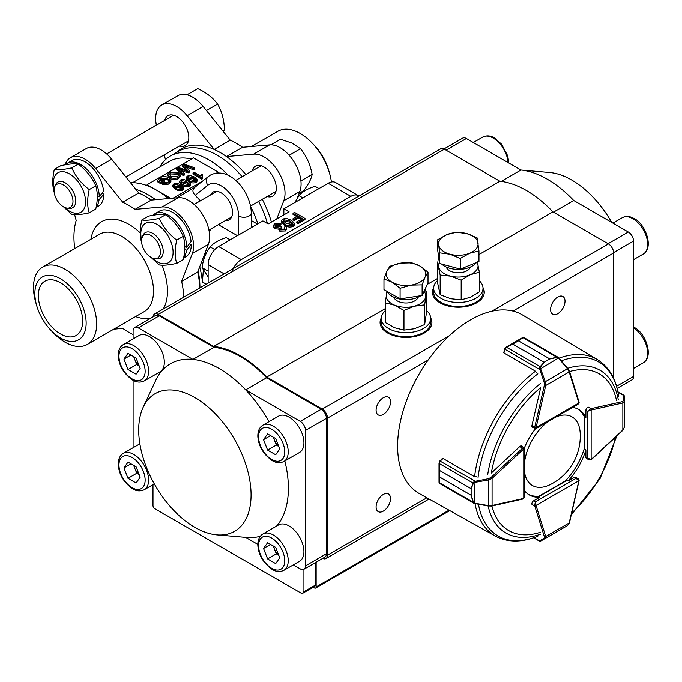 <?xml version="1.0" encoding="UTF-8"?>
<svg xmlns="http://www.w3.org/2000/svg" width="682" height="682" viewBox="0 0 682 682"><rect width="100%" height="100%" fill="white"/><g stroke="black" fill="none" stroke-linecap="round" stroke-linejoin="round"><path stroke-width="1.02" d="M231.846 271.896A14.808 8.551 -60 0 1 241.283 259.595L350.863 196.331A14.808 8.551 -60 0 1 358.263 195.598A14.808 8.551 -60 0 1 358.903 196.032M159.895 166.92A76.989 44.449 60 0 1 170.33 156.05L178.531 151.31A76.989 44.449 60 0 1 217.029 155.129A76.989 44.449 60 0 1 242.136 176.706M258.597 201.403A76.989 44.449 60 0 1 267.497 223.551M205.205 284.769L205.265 283.627L202.384 281.964A76.989 44.449 -120 0 0 199.715 266.781M155.692 199.681A76.989 44.449 -120 0 0 148.275 194.822A76.989 44.449 -120 0 0 135.846 189.298M194.975 187.243C192.171 189.391 192.239 192.085 195.18 195.325A72.795 42.028 -120 0 1 200.32 200.849M280.958 223.466L279.756 224.318L279.756 225.529L280.958 224.676L280.958 223.466L274.752 223.645L273.235 225.648L274.582 227.532L279.126 227.89L278.878 228.641M279.126 227.89L279.773 229.911L285.417 229.732L286.755 227.967L285.792 226.415L284.317 227.115L284.923 228.052L284.164 229.058L281.078 229.118L280.421 228.282L281.64 226.953L281.64 228.163L280.711 228.854M275.017 225.614L275.937 226.765L279.85 226.756L280.575 226.177L281.64 226.953M275.008 225.554L275.912 224.369L279.756 224.318M279.756 225.529L275.912 225.58L275.912 224.369M275.912 225.58L275.23 226.16M281.436 227.055L281.436 228.265M284.658 228.658L284.317 227.115M286.738 228.999L285.417 230.942L279.773 231.121L279.126 229.101L274.582 228.743L273.235 226.859L273.226 225.648M285.417 229.732L285.417 230.942M279.756 229.928L279.756 231.138M274.599 227.532L274.599 228.734M292.817 223.5L292.783 224.463L290.021 222.162L283.917 220.959L283.431 221.36M290.021 222.162L290.021 220.951L292.791 223.253L292.118 224.472L285.997 223.278L283.226 220.746L283.917 219.749L283.917 220.959M290.021 220.951L283.917 219.749M294.633 223.483L294.633 224.693L293.311 226.381C290.123 227.498 287.233 227.123 284.65 225.256L281.385 221.94L281.385 220.729L282.706 219.05L286.056 218.283L291.359 220.175L294.633 223.483L293.311 225.171L293.311 226.381M293.311 225.171C290.123 226.288 287.233 225.913 284.65 224.046L284.65 225.256M284.65 224.046L281.385 220.729M293.038 213.244L294.522 212.392L304.99 218.436L298.008 222.46L296.798 221.761L302.305 218.59L298.946 216.646L294.249 219.365L293.038 218.666L297.744 215.955L293.038 213.244L293.038 214.446L296.696 216.561M304.99 218.436L304.99 219.638L298.008 223.67L296.798 222.971L296.798 221.761M298.008 222.46L298.008 223.67M301.256 219.195L298.946 217.856L294.249 220.567L293.038 219.877L293.038 218.666M298.946 216.646L298.946 217.856M294.249 219.365L294.249 220.567M157.627 180.619L159.869 177.755C162.828 176.195 165.786 176.186 168.752 177.746L170.892 180.449L168.914 182.87L162.785 183.432L163.629 182.623L167.934 182.273L169.289 180.551L167.567 178.479L160.986 178.275L159.426 180.236L161.08 181.19L163.424 179.835L164.43 180.415L160.85 182.486L157.627 180.619L157.627 181.83L160.85 183.697L164.43 181.625L164.43 180.415M160.85 182.486L160.85 183.697M170.892 180.449L170.892 181.651L168.914 184.072L162.785 184.643L162.785 183.432M168.914 182.87L168.914 184.072M169.136 181.139L167.567 179.69L160.986 179.485L160.978 178.275M160.986 179.485L159.835 180.474M178.582 175.7L176.834 174.191L170.585 173.936L169.537 174.95M176.834 172.981L170.585 172.734L169.392 174.353L171.139 176.408L177.508 176.74L178.735 175.052L176.834 172.981L176.834 174.191M170.585 172.734L170.585 173.936M180.295 174.976L180.295 176.186L178.522 178.531C175.581 179.912 172.708 179.843 169.903 178.326L167.806 175.7L167.806 174.49L169.579 172.154L178.079 172.282L180.295 174.976L178.522 177.32L178.522 178.531M178.522 177.32C175.581 178.701 172.708 178.633 169.903 177.115L169.903 178.326M169.903 177.115L167.806 174.49M182.512 169.844L178.684 168.437L184.498 173.74L183.228 174.481L176.698 168.173L178.053 167.388L187.814 170.611L182.367 164.899L183.825 164.055L194.745 167.823L193.475 168.556L184.276 165.206L189.605 170.79L188.13 171.642L182.512 169.844L182.512 171.054L180.952 170.5M194.745 167.823L194.745 169.034L193.475 169.767L186.05 167.056M193.475 168.556L193.475 169.767M189.605 170.79L189.605 172L188.13 172.853L182.512 171.054M188.13 171.642L188.13 172.853M184.498 173.74L184.498 174.95L183.228 175.683L176.698 169.383L176.698 168.173M183.228 174.481L183.228 175.683M186.135 170.057L182.367 166.11L182.367 164.899M174.873 185.615L174.873 184.404L179.963 185.41L182.265 187.32L182.265 188.53L179.963 186.612L174.549 185.854M174.873 184.404L174.294 185.24L176.604 187.345L181.702 188.343L182.29 187.533M179.937 185.419L179.937 186.629M183.799 187.516L183.799 188.726L182.699 190.133C180.048 191.062 177.635 190.755 175.479 189.195L172.759 186.433L172.759 185.223L173.867 183.825L176.655 183.185L181.071 184.762L183.799 187.516L182.699 188.931L182.699 190.133M182.699 188.931C180.048 189.86 177.635 189.545 175.479 187.985L175.479 189.195M175.479 187.985L172.759 185.223M188.982 184.66L186.672 182.742L181.259 181.983M188.974 183.449L188.974 184.66M186.655 182.75L186.655 181.548L188.999 183.654M188.982 183.449L188.42 184.464L183.313 183.467L181.011 181.361L181.583 180.534L181.583 181.744M186.672 181.531L181.583 180.534M190.508 183.646L190.508 184.856L189.408 186.263C186.757 187.192 184.353 186.877 182.196 185.325L179.477 182.554L179.477 181.352L180.577 179.954L183.364 179.315L187.789 180.883L190.508 183.646L189.408 185.052L189.408 186.263M189.408 185.052C186.757 185.981 184.353 185.666 182.196 184.114L182.196 185.325M182.196 184.114L179.477 181.352M188.292 177.866L188.292 176.655L193.381 177.661L195.691 179.571L195.683 180.781L193.381 178.863L187.976 178.104M188.292 176.655L187.72 177.482L190.022 179.596L195.129 180.585L195.708 179.784M193.364 177.67L193.364 178.88M197.217 179.767L197.217 180.977L196.126 182.384C193.466 183.313 191.062 183.006 188.905 181.446L186.186 178.684L186.186 177.473L187.286 176.075L190.073 175.436L194.498 177.013L197.217 179.767L196.126 181.173L196.126 182.384M196.126 181.173C193.466 182.103 191.062 181.796 188.905 180.236L188.905 181.446M188.905 180.236L186.186 177.473M201.719 177.951L201.719 179.161L202.435 178.744L202.435 177.533L201.719 177.951L192.989 172.913L194.106 172.265L200.909 176.195L201.633 174.285L202.665 174.882L202.256 177.098M202.435 177.533L202.665 174.882M192.989 172.913L192.989 174.123L201.719 179.161M218.18 172.972L218.18 172.111L193.535 157.883L147.116 184.677L156.408 190.048M173.126 198.13L202.46 181.19M216.492 173.092L218.18 172.111M194.651 187.431L176.664 197.814M147.116 185.615L147.116 184.677M170.773 198.334L159.443 191.795A72.795 42.028 60 0 1 169.17 198.479M283.857 214.864L283.857 208.82L289.091 211.846L268.154 223.935L262.92 220.908L218.598 246.5L241.283 259.595M210.67 194.873A16.044 9.258 60 0 1 213.142 192.026A16.044 9.258 60 0 1 221.156 192.818A16.044 9.258 60 0 1 231.641 206.953A16.044 9.258 60 0 1 229.178 219.809A16.044 9.258 60 0 1 225.478 220.525M237.396 235.648L218.334 224.642M350.863 196.331L328.178 183.236L283.857 208.82M328.178 183.236A14.808 8.551 -60 0 1 335.578 182.503L358.263 195.598M257.481 224.046L251.249 220.508M170.33 156.05A76.989 44.449 60 0 1 208.82 159.861A76.989 44.449 60 0 1 228.513 175.487M250.635 206.595A76.989 44.449 60 0 1 257.89 223.815M224.105 273.857L208.129 264.633L208.129 283.081M208.129 264.633A14.808 8.551 -60 0 1 218.598 246.5M209.246 231.82L210.891 228.939M132.615 182.665L169.46 161.395A72.795 42.028 60 0 1 191.489 159.068M202.384 281.964L203.321 270.294M130.535 182.699A76.989 44.449 60 0 1 156.476 190.082L156.476 190.082A76.989 44.449 60 0 1 168.463 198.547M205.112 252.775A76.989 44.449 60 0 1 205.691 254.488M205.248 252.417L205.708 254.446M159.443 191.795L156.476 190.082L159.443 191.795M331.401 181.958A44.662 25.788 -120 0 0 329.491 173.083A44.662 25.788 -120 0 0 312.151 143.041A44.662 25.788 -120 0 0 300.242 133.476A44.662 25.788 -120 0 0 277.906 131.259L251.513 146.502M329.491 173.083L328.553 169.869A36.274 20.946 -120 0 0 314.47 145.471L312.151 143.041M156.374 125.207A29.616 17.093 -120 0 1 161.787 104.977A29.616 17.093 -120 0 1 176.595 106.443A29.616 17.093 -120 0 1 187.064 115.727L214.165 149.443A77.731 44.876 -120 0 0 176.493 152.487M164.209 154.874L165.487 159.656M179.554 146.016A17.272 9.974 -120 0 0 185.231 145.581A17.272 9.974 -120 0 0 187.882 131.745A17.272 9.974 -120 0 0 176.595 116.52A17.272 9.974 -120 0 0 167.96 115.667A17.272 9.974 -120 0 0 164.746 120.373M187.064 115.727L203.117 106.46A29.616 17.093 -120 0 0 192.648 97.176A29.616 17.093 -120 0 0 177.849 95.71L161.787 104.977M203.117 106.46L230.226 140.177A77.731 44.876 60 0 1 236.39 143.339A77.731 44.876 60 0 1 242.562 147.303L269.671 144.882A29.616 17.093 60 0 1 280.14 147.687A29.616 17.093 60 0 1 299.816 191.497L297.267 198.112M276.747 218.973L283.763 200.764A29.616 17.093 60 0 0 264.087 156.954A29.616 17.093 60 0 0 253.61 154.149L226.509 156.57A77.731 44.876 60 0 0 220.337 152.606A77.731 44.876 60 0 0 214.165 149.443L230.226 140.177M242.562 147.303L226.509 156.57A77.731 44.876 60 0 1 245.835 174.575M262.28 199.272A77.731 44.876 60 0 1 271.402 222.059M252.229 170.884A17.272 9.974 60 0 1 255.443 166.178A17.272 9.974 60 0 1 264.087 167.03A17.272 9.974 60 0 1 275.366 182.256A17.272 9.974 60 0 1 272.723 196.092A17.272 9.974 60 0 1 267.037 196.527M60.502 278.733A36.274 20.946 60 0 1 86.154 323.166A36.274 20.946 60 0 1 60.502 337.974A36.274 20.946 60 0 1 50.835 330.207A36.274 20.946 60 0 1 36.751 305.809A36.274 20.946 60 0 1 60.502 278.733M36.751 305.809L35.805 302.586A44.662 25.788 60 0 1 42.727 267.046A44.662 25.788 60 0 1 65.054 269.262A44.662 25.788 60 0 1 94.235 308.614A44.662 25.788 60 0 1 87.39 344.41A44.662 25.788 60 0 1 65.054 342.193A44.662 25.788 60 0 1 53.153 332.628L50.835 330.207M60.502 333.941A31.338 18.09 60 0 1 40.033 306.329A31.338 18.09 60 0 1 44.833 281.214A31.338 18.09 60 0 1 60.502 282.766A31.338 18.09 60 0 1 80.979 310.387A31.338 18.09 60 0 1 76.171 335.493A31.338 18.09 60 0 1 60.502 333.941M199.928 287.821L199.928 287.506A73.042 42.173 -120 0 0 198.13 270.882M151.549 200.056A73.042 42.173 -120 0 0 148.275 198.044L144.959 196.126A77.731 44.876 -120 0 0 138.787 192.963L122.734 202.23L95.633 168.522A29.616 17.093 -120 0 0 85.165 159.238A29.616 17.093 -120 0 0 70.357 157.772A29.616 17.093 -120 0 0 65.122 164.822M199.843 287.864A77.731 44.876 -120 0 0 197.678 272.058L208.377 244.284A29.616 17.093 60 0 0 188.701 200.474A29.616 17.093 60 0 0 178.232 197.669L151.131 200.09L135.079 209.357A77.731 44.876 -120 0 0 128.907 205.393A77.731 44.876 -120 0 0 122.734 202.23M178.232 197.669L162.18 206.936A29.616 17.093 60 0 1 172.648 209.741A29.616 17.093 60 0 1 192.324 253.551L181.625 281.334L197.678 272.058M162.18 206.936L135.079 209.357M113.792 329.167L122.734 328.366A77.731 44.876 -120 0 0 133.092 334.564M70.357 157.772L86.409 148.497A29.616 17.093 -120 0 1 101.217 149.963A29.616 17.093 -120 0 1 111.686 159.247L138.787 192.963M74.645 214.668L76.188 220.457A77.731 44.876 -120 0 0 74.764 248.546M183.79 297.13A77.731 44.876 -120 0 0 181.625 281.334M151.131 200.09A77.731 44.876 -120 0 0 144.959 196.126L148.275 198.044M223.057 131.259L224.438 129.972C224.173 120.041 221.88 111.43 217.558 104.124C212.912 97.697 206.296 92.522 197.712 88.617L186.996 94.807M70.775 207.115A13.384 7.724 -120 0 0 69.615 191.054A13.384 7.724 -120 0 0 56.282 184.694A13.384 7.724 -120 0 0 54.688 186.902A13.384 7.724 -120 0 0 56.836 199.766A13.384 7.724 -120 0 0 66.904 208.061A13.384 7.724 -120 0 0 70.775 207.115M54.688 186.902L55.489 184.941A14.808 8.551 60 0 1 57.254 182.495A14.808 8.551 60 0 1 57.868 182.077A14.808 8.551 60 0 1 72.343 190.073A14.808 8.551 60 0 1 73.289 207.302A14.808 8.551 60 0 1 72.676 207.72A14.808 8.551 60 0 1 69.01 208.351L66.904 208.061M206.416 110.561L217.558 104.124M222.784 130.918L224.438 129.972M289.159 155.257L300.515 148.702L292.041 143.084L280.447 139.256L270.788 144.831M150.142 235.034A13.384 7.724 -120 0 0 142.171 237.413A13.384 7.724 -120 0 0 151.881 257.796A13.384 7.724 -120 0 0 154.388 258.572A13.384 7.724 -120 0 0 160.227 249.262A13.384 7.724 -120 0 0 150.142 235.034M142.171 237.413L142.973 235.443A14.808 8.551 60 0 1 145.351 232.588A14.808 8.551 60 0 1 151.796 232.818A14.808 8.551 60 0 1 162.239 245.742A14.808 8.551 60 0 1 160.159 258.231A14.808 8.551 60 0 1 156.493 258.862L154.388 258.572M299.1 193.347L303.712 190.679C308.631 183.995 311.435 178.573 312.143 174.413C310.276 164.532 306.397 155.965 300.515 148.702M300.915 180.9L312.143 174.413M99.265 196.791A26.359 15.217 -120 0 0 80.629 164.515A26.359 15.217 -120 0 0 67.45 163.211L71.985 160.585A26.359 15.217 -120 0 1 85.165 161.898A26.359 15.217 -120 0 1 103.613 191.045L99.265 196.791L97.313 195.666M96.085 207.541L98.344 206.237A26.359 15.217 -120 0 0 103.8 194.174L102.061 193.168M103.8 194.174L99.078 199.707L97.27 198.667M67.45 163.211A26.359 15.217 -120 0 0 65.463 164.763M96.23 206.808A26.359 15.217 -120 0 0 99.078 199.707M186.749 247.302A26.359 15.217 -120 0 0 168.113 215.026A26.359 15.217 -120 0 0 154.933 213.722L159.469 211.096A26.359 15.217 -120 0 1 172.648 212.4A26.359 15.217 -120 0 1 191.096 241.547L186.749 247.302L184.796 246.176M183.569 258.052L185.828 256.747A26.359 15.217 -120 0 0 191.284 244.685L189.553 243.679M191.284 244.685L186.561 250.217L184.754 249.177M154.933 213.722A26.359 15.217 -120 0 0 152.956 215.273M183.714 257.319A26.359 15.217 -120 0 0 186.561 250.217M54.108 189.383A22.83 13.18 60 0 1 69.462 173.842A22.83 13.18 60 0 1 85.6 201.795A22.83 13.18 60 0 1 69.462 211.122A22.83 13.18 60 0 1 64.466 207.319M54.321 192.699C52.267 186.16 52.267 178.403 54.321 169.434C57.996 170.116 63.81 169.596 71.772 167.883C75.446 176.203 81.26 183.441 89.223 189.587C87.168 198.547 87.168 206.305 89.223 212.852C81.422 214.557 75.608 215.077 71.772 214.412L63.545 206.842M89.223 212.852L95.761 209.076C97.816 200.158 97.816 192.401 95.761 185.811C92.087 177.482 86.273 170.253 78.311 164.106C74.645 163.424 68.822 163.944 60.86 165.658L54.321 169.434M95.761 185.811L89.223 189.587M78.311 164.106L71.772 167.883M141.6 239.893A22.83 13.18 60 0 1 156.945 224.352A22.83 13.18 60 0 1 173.083 252.306A22.83 13.18 60 0 1 156.945 261.624A22.83 13.18 60 0 1 151.95 257.83M141.813 243.21C139.759 236.663 139.759 228.913 141.813 219.945C145.479 220.627 151.293 220.107 159.256 218.385C162.93 226.714 168.744 233.952 176.706 240.098C174.652 249.058 174.652 256.816 176.706 263.363C168.914 265.068 163.092 265.588 159.256 264.923L151.029 257.353M176.706 263.363L183.245 259.586C185.299 250.669 185.299 242.911 183.245 236.322C179.579 227.993 173.757 220.763 165.803 214.617C162.128 213.935 156.314 214.455 148.352 216.168L141.813 219.945M183.245 236.322L176.706 240.098M165.803 214.617L159.256 218.385M483.027 288.477A25.907 14.961 180 0 1 484.254 292.638M432.448 292.638A25.907 14.961 180 0 1 433.675 288.477M483.009 287.642A25.907 14.961 180 0 1 484.263 292.237A25.907 14.961 180 0 1 458.347 307.198A25.907 14.961 180 0 1 432.439 292.237A25.907 14.961 180 0 1 433.692 287.642M381.34 317.863A25.907 14.961 0 0 0 380.087 322.458A25.907 14.961 0 0 0 387.683 333.038A25.907 14.961 0 0 0 415.918 336.277A25.907 14.961 0 0 0 431.911 322.458A25.907 14.961 0 0 0 430.657 317.863M431.902 322.859A25.907 14.961 0 0 0 430.674 318.707M381.323 318.707A25.907 14.961 0 0 0 380.096 322.859M390.53 498.627A10.204 5.891 -60 0 1 386.08 508.891A10.204 5.891 -60 0 1 378.22 511.628A10.204 5.891 -60 0 1 378.22 499.846A10.204 5.891 -60 0 1 388.416 493.956A10.204 5.891 -60 0 1 390.53 498.627M390.53 401.911A10.204 5.891 -60 0 1 386.08 412.175A10.204 5.891 -60 0 1 378.22 414.912A10.204 5.891 -60 0 1 378.22 403.13A10.204 5.891 -60 0 1 388.416 397.239A10.204 5.891 -60 0 1 390.53 401.911M565.02 301.171A10.204 5.891 -60 0 1 560.57 311.435A10.204 5.891 -60 0 1 552.71 314.163A10.204 5.891 -60 0 1 552.71 302.39A10.204 5.891 -60 0 1 562.914 296.5A10.204 5.891 -60 0 1 565.02 301.171M385.321 308.605L266.756 377.061A98.711 56.99 -120 0 0 213.713 346.439L158.224 314.402A7.4 4.271 60 0 0 154.516 314.035A7.4 4.271 60 0 0 153.007 316.925M613.647 378.399L613.647 252.945A7.4 4.271 -120 0 0 608.412 243.883L552.923 211.838L478.969 254.539M437.341 278.571L427.282 284.377M552.923 211.838A98.711 56.99 -120 0 0 499.88 181.216L213.713 346.439M449.387 335.689L322.245 409.098L266.756 377.061M322.245 409.098A7.4 4.271 60 0 1 327.479 418.168L327.479 555.174A7.4 4.271 60 0 1 325.945 558.567A7.4 4.271 60 0 1 322.688 558.43M499.88 181.216L444.391 149.179A7.4 4.271 -120 0 0 440.691 148.812L154.516 314.035M449.029 510.187L316.141 586.912L316.141 562.215M316.141 586.912A2.464 1.424 60 0 1 315.63 588.037A2.464 1.424 60 0 1 314.393 587.918L313.191 587.228M437.341 280.728A24.68 14.245 0 0 0 433.675 288.205A24.68 14.245 0 0 0 454.374 302.271A24.68 14.245 0 0 0 483.027 288.205A24.68 14.245 0 0 0 479.352 280.728M433.675 288.205L433.675 292.237A24.68 14.245 0 0 0 454.374 306.295A24.68 14.245 0 0 0 483.027 292.237L483.027 288.205M385.321 310.651A24.68 14.245 0 0 0 381.323 318.426A24.68 14.245 0 0 0 388.552 328.502A24.68 14.245 0 0 0 415.449 331.588A24.68 14.245 0 0 0 430.674 318.426A24.68 14.245 0 0 0 426.676 310.651M381.323 318.426L381.323 322.458A24.68 14.245 0 0 0 388.552 332.535A24.68 14.245 0 0 0 415.449 335.621A24.68 14.245 0 0 0 430.674 322.458L430.674 318.426M446.233 266.977A12.336 7.127 0 0 0 453.556 272.203A12.336 7.127 0 0 0 470.469 266.977M439.455 262.331A19.744 11.398 0 0 0 438.765 267.054A19.744 11.398 0 0 0 450.683 276.142A19.744 11.398 0 0 0 470.273 274.727A19.744 11.398 0 0 0 477.937 264.224A19.744 11.398 0 0 0 477.212 262.28M477.221 261.325L479.352 272.186L470.273 274.727L461.185 280.14L461.185 299.824L470.273 297.292L479.352 291.879L479.352 272.186M461.185 299.824L450.683 298.707L440.18 294.718L440.18 275.025L450.683 276.142L461.185 280.14M440.18 275.025L437.341 261.965L437.341 281.657L440.18 294.718M393.881 297.207A12.336 7.127 0 0 0 398.91 301.691A12.336 7.127 0 0 0 418.117 297.207M387.41 292.032A19.744 11.398 0 0 0 386.336 294.846A19.744 11.398 0 0 0 394.648 305.186A19.744 11.398 0 0 0 414.315 306.201A19.744 11.398 0 0 0 425.662 296.875A19.744 11.398 0 0 0 424.596 292.032M424.647 324.555L426.676 311.452L426.676 291.76L424.647 304.871L414.315 306.201L403.974 310.412L403.974 330.097L414.315 328.767L424.647 324.555L424.647 304.871M403.974 330.097L394.648 327.752L385.321 322.526L385.321 302.842L394.648 305.186L403.974 310.412M385.321 302.842L386.975 291.325M425.747 287.693L425.747 288.205A19.744 11.398 180 0 1 422.67 294.309M420.896 295.69A19.744 11.398 180 0 1 401.732 299.33A19.744 11.398 180 0 1 387.026 291.359M428.023 272.135L428.023 282.783L422.124 295.494L400.104 298.904L383.983 289.594L383.983 278.947L392.039 282.16A19.744 11.398 180 0 1 386.933 271.155A19.744 11.398 180 0 1 400.888 263.09A19.744 11.398 180 0 1 419.959 266.04A19.744 11.398 180 0 1 425.074 277.054A19.744 11.398 180 0 1 411.11 285.11L422.124 284.846L425.074 277.054L428.023 272.135L419.959 266.04L411.902 262.826L400.888 263.09L389.882 266.236L386.933 271.155L383.983 278.947M392.039 282.16A19.744 11.398 0 0 0 411.11 285.11L400.104 288.256L392.039 282.16M400.104 298.904L400.104 288.256M422.124 295.494L422.124 284.846M476.386 262.613A19.744 11.398 180 0 1 459.719 269.356A19.744 11.398 180 0 1 441.595 264.011M439.242 260.856A19.744 11.398 180 0 1 438.611 257.984L438.611 256.441M478.969 250.925L478.969 261.581L460.248 269.083L439.626 263.474L437.725 250.362L437.725 239.706L438.679 244.829A19.744 11.398 180 0 1 447.094 234.514A19.744 11.398 180 0 1 466.761 233.568A19.744 11.398 180 0 1 478.022 242.928A19.744 11.398 180 0 1 469.608 253.244L478.969 250.925L477.076 237.813L466.761 233.568L456.454 232.204L447.094 234.514L437.725 239.706M449.932 254.19A19.744 11.398 180 0 1 438.679 244.829L439.626 252.826L449.932 254.19A19.744 11.398 0 0 0 469.608 253.244L460.248 258.435L449.932 254.19M439.626 263.474L439.626 252.826M460.248 269.083L460.248 258.435M133.97 465.576A9.923 5.729 -120 0 0 134.695 468.074A9.923 5.729 -120 0 0 139.034 474.374M139.87 443.905A20.972 12.114 -120 0 0 139.009 444.332L123.306 453.394A20.972 12.114 60 0 1 144.277 465.508A20.972 12.114 60 0 1 144.277 489.727C140.407 491.534 136.502 491.228 132.555 488.806C123.843 482.558 119.077 474.646 118.267 465.064C118.054 459.523 119.734 455.636 123.306 453.394M140.151 477.247L136.093 483.001L127.994 478.329L123.945 467.895L127.994 462.132L136.093 466.803L140.151 477.247M127.994 478.329L136.724 473.291L139.162 474.698M136.724 473.291L133.663 465.397M130.961 463.837L123.945 467.895M133.97 356.771A9.923 5.729 -120 0 0 134.695 359.269A9.923 5.729 -120 0 0 139.034 365.569M144.277 380.923L159.98 371.852A20.972 12.114 -120 0 0 159.98 347.632A20.972 12.114 -120 0 0 139.009 335.527L123.306 344.589A20.972 12.114 60 0 1 144.277 356.703A20.972 12.114 60 0 1 144.277 380.923C140.407 382.73 136.502 382.423 132.555 380.002C123.843 373.753 119.077 365.842 118.267 356.26C118.054 350.719 119.734 346.831 123.306 344.589M140.151 368.442L136.093 374.205L127.994 369.525L123.945 359.09L127.994 353.327L136.093 357.999L140.151 368.442M127.994 369.525L136.724 364.486L139.162 365.893M136.724 364.486L133.663 356.592M130.961 355.041L123.945 359.09M273.567 546.171A9.923 5.729 -120 0 0 274.292 548.669A9.923 5.729 -120 0 0 278.631 554.969M283.874 570.322L299.577 561.252A20.972 12.114 -120 0 0 299.577 537.032A20.972 12.114 -120 0 0 278.606 524.918L262.902 533.989A20.972 12.114 60 0 1 283.874 546.094A20.972 12.114 60 0 1 283.874 570.322C280.004 572.13 276.091 571.823 272.152 569.402C263.44 563.153 258.674 555.242 257.856 545.66C257.643 540.118 259.322 536.222 262.902 533.989M279.739 557.833L275.69 563.596L267.591 558.925L263.542 548.481L267.591 542.727L275.69 547.399L279.739 557.833M267.591 558.925L276.312 553.886L278.75 555.293M276.312 553.886L273.252 545.992M270.558 544.432L263.542 548.481M273.567 437.367A9.923 5.729 -120 0 0 274.292 439.864A9.923 5.729 -120 0 0 278.631 446.164M283.874 461.518L299.577 452.447A20.972 12.114 -120 0 0 299.577 428.228A20.972 12.114 -120 0 0 278.606 416.114L262.902 425.184A20.972 12.114 60 0 1 283.874 437.298A20.972 12.114 60 0 1 283.874 461.518C280.004 463.325 276.091 463.018 272.152 460.597C263.44 454.348 258.674 446.437 257.856 436.855C257.643 431.314 259.322 427.426 262.902 425.184M279.739 449.037L275.69 454.792L267.591 450.12L263.542 439.677L267.591 433.923L275.69 438.594L279.739 449.037M267.591 450.12L276.312 445.082L278.75 446.488M276.312 445.082L273.252 437.188M270.558 435.627L263.542 439.677M611.745 222.434A79.462 45.873 -120 0 0 549.769 172.503L520.946 170.014L466.377 138.506L446.139 150.185M608.063 243.679L628.31 231.991L573.724 200.482A97.722 56.418 -120 0 0 520.954 170.014L501.27 181.378M628.31 231.991A7.4 4.271 60 0 1 633.544 241.061L613.638 252.553M616.554 386.268L633.544 376.455L633.544 241.061M633.544 376.455A7.4 4.271 60 0 1 632.009 379.848L617.142 388.433M443.948 148.949L462.677 138.139A7.4 4.271 60 0 1 466.377 138.506M553.486 212.162L573.724 200.482M251.07 494.919A79.462 45.873 60 0 1 216.867 534.876A79.462 45.873 60 0 1 155.155 485.413A79.462 45.873 60 0 1 143.177 407.239A79.462 45.873 60 0 1 206.1 405.381A79.462 45.873 60 0 1 251.07 494.919M284.837 460.964A97.722 56.418 60 0 1 288.392 488.278A97.722 56.418 60 0 1 276.56 526.103M260.294 536.282A97.722 56.418 60 0 1 246.33 537.425L216.867 534.876M143.177 407.239L155.701 380.454A97.722 56.418 60 0 1 192.912 359.414A97.722 56.418 60 0 1 245.673 389.874A97.722 56.418 60 0 1 268.998 421.664M303.047 569.555L303.047 592.249L315.263 585.199L315.263 562.718M152.99 484.697L152.99 505.609A2.464 1.424 -120 0 0 154.729 508.636L301.308 593.255A2.464 1.424 -120 0 0 302.535 593.383A2.464 1.424 -120 0 0 303.047 592.249M138.327 327.897A7.4 4.271 -120 0 0 134.627 327.531L155.564 315.442A7.4 4.271 60 0 1 159.264 315.809L138.327 327.897L192.912 359.414L213.85 347.326A97.722 56.418 60 0 1 266.619 377.785L245.673 389.874L300.259 421.391L321.196 409.302A7.4 4.271 60 0 1 326.431 418.364L305.493 430.453L305.493 565.855L326.431 553.767L326.431 418.364M134.627 327.531A7.4 4.271 -120 0 0 133.092 330.923L133.092 338.937M133.092 447.742L133.092 380.3M154.891 484.945L153.723 484.271M305.493 430.453A7.4 4.271 -120 0 0 300.259 421.391M305.493 565.855A7.4 4.271 -120 0 1 303.959 569.24A7.4 4.271 -120 0 1 300.259 568.873L293.311 564.867M257.83 544.381L245.682 537.373M159.264 315.809L213.85 347.326M266.619 377.785L321.196 409.302M315.263 585.199A2.464 1.424 60 0 1 314.752 586.324L302.535 593.383M326.431 553.767A7.4 4.271 60 0 1 324.896 557.151L303.959 569.24M521.636 446.113A2.464 1.424 120 0 0 521.525 446.037A2.464 1.424 120 0 0 519.778 446.548L491.372 473.052A90.493 52.25 -60 0 1 540.715 387.581L531.969 425.44A2.464 1.424 120 0 0 532.403 427.205A2.464 1.424 120 0 0 532.523 427.264M524.509 490.818A49.351 28.491 120 0 0 529.292 494.962A49.351 28.491 120 0 0 539.888 497.221L533.631 500.827A2.464 1.424 120 0 0 531.969 504.399L534.765 506.001A2.464 1.424 -60 0 1 534.688 505.456L535.387 501.833L536.086 505.456L578.83 480.776L576.043 478.363L578.114 478.721M475.056 503.708A101.942 58.857 -60 0 0 495.362 536.086L419.404 493.632A103.153 59.556 -60 0 1 418.987 374.282A103.153 59.556 -60 0 1 522.548 314.973L597.296 359.525A101.942 58.857 -60 0 0 559.104 358.127L556.981 357.47L549.811 358.971L544.168 362.227L540.579 366.942L540.528 368.365L539.471 368.493L540.144 366.669L544.142 362.244L512.736 344.112L506.487 347.232L504.825 349.184A2.464 1.424 120 0 0 504.782 349.372L503.955 352.978L534.961 370.88L536.47 372.832M442.089 458.875A102.453 59.155 -60 0 1 442.149 458.347L442.806 458.713M503.793 351.997A102.453 59.155 -60 0 0 503.367 352.313L504.015 352.696M535.438 428.765A49.351 28.491 120 0 0 524.398 447.895M577.756 408.995A49.351 28.491 120 0 1 584.159 416.514L585.906 417.52A49.351 28.491 120 0 0 578.651 409.473A49.351 28.491 120 0 0 572.675 407.393M585.906 417.52L585.906 410.3A2.464 1.424 120 0 1 588.165 407.069M575.651 477.306A2.464 1.424 120 0 0 575.54 477.221A2.464 1.424 120 0 0 574.312 477.349L568.055 480.963A49.351 28.491 120 0 0 585.906 450.035L585.906 457.264A2.464 1.424 120 0 0 586.418 458.398A2.464 1.424 120 0 0 586.537 458.449M528.439 494.424A49.351 28.491 120 0 0 538.149 496.206L539.888 497.221M568.055 480.963L566.307 479.949A49.351 28.491 120 0 0 584.159 449.029L585.906 450.035M532.292 427.128L535.882 428.637L578.021 404.307L578.83 403.002L535.387 428.083L534.688 427.682A2.464 1.424 -60 0 1 534.765 427.051L531.969 425.432M524.245 337.974L523.043 337.675L518.431 340.821L549.837 358.954L556.7 357.112L558.464 357.53L567.825 368.519L545.31 381.715L545.728 385.509L544.364 385.253L544.151 382.15L539.471 368.493M559.121 358.152L558.157 357.325L558.388 358.05L539.522 369.431L504.484 348.996L503.921 352.423M523.989 337.599L558.149 357.317M549.837 358.954A0.989 0.571 120 0 0 549.811 358.971L518.405 340.838L521.696 338.102L507.007 346.584L512.762 344.095L544.168 362.227A0.989 0.571 120 0 0 544.142 362.244M504.535 348.92L506.018 347.172A0.989 0.452 59 0 1 506.053 347.147L506.053 347.147A0.989 0.452 59 0 1 506.487 347.232L540.144 366.669A0.989 0.597 -134.8 0 1 540.579 366.942M506.095 347.129L507.007 346.584L504.527 348.834L504.825 349.184M569.163 370.94A0.989 0.708 162.6 0 1 569.189 371.963L567.569 368.868L558.856 358.502M556.981 357.47A0.989 0.52 73.8 0 0 556.7 357.112L523.043 337.675A0.989 0.673 -118.8 0 0 522.421 337.701M567.739 368.536L569.436 371.264L579.035 401.979A0.989 0.708 162.6 0 1 578.788 402.678L569.189 371.963L545.728 385.509L536.137 427.307A1.483 0.853 120 0 0 536.086 427.682A0.989 0.571 180 0 1 534.688 427.682M540.681 368.996L545.31 381.715L544.151 382.15M476.471 476.752L474.024 476.42L443.019 458.517L440.308 461.041A2.464 1.424 120 0 0 440.171 461.177L439.31 463.581L439.728 470.563L471.143 488.696L472.976 483.018L474.22 481.518L488.389 478.747L491.176 477.383L522.574 448.168A2.464 1.424 -60 0 1 523.085 447.784L523.785 448.185L523.785 498.354L524.509 496.99L524.509 448.338L521.406 445.977M474.22 481.518L474.629 482.498L473.427 483.257L471.143 488.721L471.143 495.234L473.427 502.199L475.081 503.708L472.976 502.131L471.143 495.268L439.728 477.127L439.31 482.703L440.171 483.589M473.888 503.29L439.694 483.547M471.143 488.696A0.989 0.571 120 0 0 471.143 488.721L439.728 470.589L439.02 463.3M439.728 470.563A0.989 0.571 120 0 0 439.728 470.589L439.02 482.148L439.02 463.248A0.989 0.452 -179 0 1 439.02 463.248A0.989 0.452 -179 0 1 439.02 463.206M491.176 477.383L492.08 478.432L488.593 479.966L488.593 505.66L492.08 505.524A0.989 0.708 77.4 0 1 491.603 506.078L488.389 505.976M440.171 461.177L439.719 461.083L439.02 463.257A0.989 0.452 -179 0 0 439.31 463.581L472.976 483.018A0.989 0.597 14.8 0 0 473.427 483.257M442.473 458.526L439.839 460.972L475.047 481.1L474.246 503.469L488.414 506.061M488.389 478.747L488.593 479.966L475.252 482.319M439.02 482.148A0.989 0.673 -1.2 0 0 439.31 482.703L472.976 502.131A0.989 0.52 166.2 0 0 473.427 502.199M475.252 503.307L488.593 505.66L488.423 506.061M589.001 459.873L587.645 458.261L591.141 459.463L591.141 410.112L587.645 411.314L590.442 408.902A2.464 1.424 -60 0 1 590.953 408.688L588.14 407.069M624.286 396.276A0.989 0.912 180 0 0 623.501 395.389L623.877 395.892L623.715 395.21A0.989 0.98 180 0 1 624.286 396.097L624.286 401.621L622.845 402.943A0.989 0.708 -102.6 0 0 622.351 401.647L623.501 400.735L623.501 395.389L617.977 392.193M624.286 401.621L624.286 427.316L622.819 430.351L624.286 427.316L624.286 401.621A0.989 0.912 180 0 0 623.501 400.735M558.362 530.877L540.528 541.176A0.989 0.98 60 0 1 539.471 541.124L540.144 540.92L539.522 540.852A0.989 0.912 60 0 0 540.681 541.082L558.388 530.86A0.989 0.452 60 0 0 558.396 530.86L558.856 530.587A0.989 0.665 60 0 0 558.865 530.587L567.569 525.566L569.453 522.77L567.569 525.566L540.681 541.082L545.31 538.413L545.728 536.504L569.189 522.958L578.788 481.16A1.483 0.853 120 0 0 578.83 480.776A0.989 0.571 -0 0 0 579.12 480.375L578.021 478.662L575.42 477.17M533.989 537.655L539.522 540.852L544.151 538.175A0.989 0.912 60 0 0 545.31 538.413M544.151 538.175L544.364 536.717A0.989 0.708 -17.4 0 0 545.728 536.504L536.137 505.788A1.483 0.853 120 0 1 536.086 505.456A0.989 0.571 0 0 1 534.688 505.456M550.527 484.484A54.287 54.287 0 0 0 580.194 433.087A39.624 22.873 120 0 0 556.299 416.855M548.158 421.553A39.624 22.873 120 0 0 524.509 462.515M524.509 471.91A39.624 22.873 120 0 0 550.519 484.484M208.129 276.858L202.043 267.642L208.129 271.155M202.043 267.642C203.083 259.799 205.768 252.877 210.099 246.875L214.753 249.561M210.099 246.875C213.833 242.826 219.212 239.732 226.219 237.566L230.141 239.834M294.871 202.46L298.938 195.581L302.859 197.848M298.938 195.581C302.672 191.54 308.042 188.437 315.058 186.271L318.98 188.539M238.606 234.949L238.606 215.989A24.68 14.245 -120 0 0 227.123 190.431A24.68 14.245 -120 0 0 207.788 185.248L195.18 195.325M207.788 185.248A7.4 6.019 -128.6 0 1 208.402 176.442L194.379 187.644M238.606 215.989A7.4 4.271 0 0 0 249.075 215.989A7.4 4.271 0 0 0 251.249 212.972C251.24 192.239 229.638 165.266 210.354 175.112L208.402 176.442M168.991 179.673L168.991 180.883M167.567 178.488L167.567 179.69M186.442 165.99L186.442 167.201M187.004 169.758L187.004 170.338M283.763 200.764L299.816 191.497M253.61 154.149L269.671 144.882M90.928 239.22A54.534 31.483 60 0 1 128.907 224.335A54.534 31.483 60 0 1 140.253 232.86M87.39 344.41L144.26 311.572A44.662 25.788 -120 0 0 151.106 275.784A44.662 25.788 -120 0 0 121.925 236.424A44.662 25.788 -120 0 0 99.598 234.216L42.727 267.046M208.377 244.284L192.324 253.551M111.686 159.247L95.633 168.522M162.026 265.179A54.534 31.483 60 0 1 163.211 309.014M150.893 318.144A54.534 31.483 60 0 1 135.59 316.576M608.412 243.883L491.739 311.239M613.647 252.945L512.992 311.06M428.134 360.053L327.479 418.168M444.391 149.179L158.224 314.402M426.864 497.8L327.479 555.174M132.044 487.681A18.508 10.682 -120 0 0 143.382 471.552A18.508 10.682 -120 0 0 120.714 458.466A18.508 10.682 -120 0 0 132.044 487.681M132.044 378.877A18.508 10.682 -120 0 0 143.382 362.747A18.508 10.682 -120 0 0 120.714 349.661A18.508 10.682 -120 0 0 132.044 378.877M271.641 568.277A18.508 10.682 -120 0 0 282.979 552.147A18.508 10.682 -120 0 0 260.311 539.061A18.508 10.682 -120 0 0 271.641 568.277M271.641 459.472A18.508 10.682 -120 0 0 282.979 443.343A18.508 10.682 -120 0 0 260.311 430.257A18.508 10.682 -120 0 0 271.641 459.472M508.039 162.555A20.972 12.114 -120 0 0 493.248 138.096A20.972 12.114 -120 0 0 482.762 137.065C486.65 135.249 490.563 135.556 494.484 137.977L501.5 144.107L507.775 155.965L508.798 162.998M633.544 327.079L634.072 327.377C644.899 331.912 654.362 356.192 643.331 362.79A20.972 12.114 -120 0 0 646.672 346.43A20.972 12.114 -120 0 0 633.544 327.923M632.845 218.692A20.972 12.114 -120 0 0 622.359 217.652C626.247 215.844 630.151 216.151 634.072 218.572C644.899 223.116 654.362 247.387 643.331 253.985A20.972 12.114 -120 0 0 646.545 237.174A20.972 12.114 -120 0 0 632.845 218.692M531.892 426.08L533.631 427.085M540.519 534.185A93.988 54.262 -60 0 1 488.133 506.01M487.664 474.962A93.988 54.262 -60 0 1 540.519 383.42M567.646 368.306A93.988 54.262 -60 0 1 618.233 399.584M561.346 360.795A100.493 58.021 -60 0 1 618.634 396.302M478.065 477.46A100.493 58.021 -60 0 1 537.876 373.855M537.876 536.171A100.493 58.021 -60 0 1 478.483 504.313M474.604 476.65A101.942 58.857 -60 0 1 535.447 371.264M540.715 532.156A90.493 52.25 -60 0 1 491.901 506.018M569.53 371.562A90.493 52.25 -60 0 1 616.571 400.769M615.454 437.196A90.493 52.25 -60 0 1 571.704 512.975M520.298 446.164L522.037 447.17M536.137 427.307L534.765 427.051L544.364 385.253M579.018 402.346A0.989 0.571 180 0 1 578.83 403.002A1.483 0.853 120 0 0 578.788 402.678M518.431 340.821A0.989 0.571 120 0 0 518.405 340.838L512.762 344.095A0.989 0.571 120 0 0 512.736 344.112M578.754 401.655A0.989 0.708 162.6 0 1 579.035 401.979L578.021 404.307M523.085 447.784A0.989 0.571 60 0 1 523.785 448.995A1.483 0.853 120 0 0 523.478 449.225L519.778 446.548M523.478 449.225L492.08 478.432L492.08 505.524L523.478 498.474A1.483 0.853 120 0 0 523.785 498.354A0.989 0.571 60 0 1 523.307 498.84M439.728 477.127A0.989 0.571 120 0 1 439.728 477.102L471.143 495.234A0.989 0.571 120 0 0 471.143 495.268M523.478 498.474A0.989 0.708 77.4 0 1 523 499.036L491.594 506.087M585.906 410.308L587.645 411.314L587.645 458.261L585.906 457.247M584.858 416.915L584.858 449.438M590.442 459.873A0.989 0.571 -120 0 0 591.141 459.463A1.483 0.853 120 0 0 591.447 459.242L622.845 430.027L622.845 402.943L591.447 409.984A0.989 0.708 -102.6 0 0 590.953 408.688L622.351 401.647M591.447 409.984A1.483 0.853 120 0 0 591.141 410.112A0.989 0.571 -120 0 0 590.442 408.902M574.295 477.357L576.043 478.363L535.387 501.833L533.648 500.827M567.006 480.358L538.848 496.615M544.364 536.717L534.765 506.001A0.989 0.708 -17.4 0 0 536.137 505.788M558.388 530.86L567.569 525.566M578.788 481.16L578.924 480.716M251.249 227.652L251.249 212.972M286.738 229.178L286.738 228.248M278.861 229.851L278.861 228.641M106.639 153.919L173.646 115.232M125.931 176.97L188.445 140.876M194.123 204.43L216.842 191.31M235.725 180.415L261.129 165.743M208.931 230.073L231.65 216.961M250.524 206.058L275.937 191.386M429.063 499.028L325.945 558.567M449.762 510.596L315.63 588.037M154.311 483.93L144.277 489.727M175.547 324.402L174.848 324.803M327.479 535.174L326.431 535.779M315.144 404.997L314.445 405.398M327.479 426.369L326.431 426.975M473.317 142.512L482.762 137.065M633.544 368.442L643.331 362.79M633.544 259.637L643.331 253.985M612.913 223.108L622.359 217.652M618.617 396.054C616.221 379.132 609.12 366.95 597.296 359.525M495.362 536.086C507.706 542.608 521.807 542.676 537.655 536.282M571.277 514.842L600.007 478.79L616.86 435.892M521.687 338.102L523.912 337.556M439.651 483.521L439.012 481.322M523 499.036L524.509 496.99M622.819 430.351L591.422 459.557L588.898 459.813L586.307 458.313M624.286 396.097L623.783 395.219L617.901 391.818M584.568 416.753L584.568 449.268M540.528 541.176L539.513 541.176L533.631 537.783M579.12 480.375L569.453 522.77M566.716 480.188L538.558 496.445"/></g></svg>
